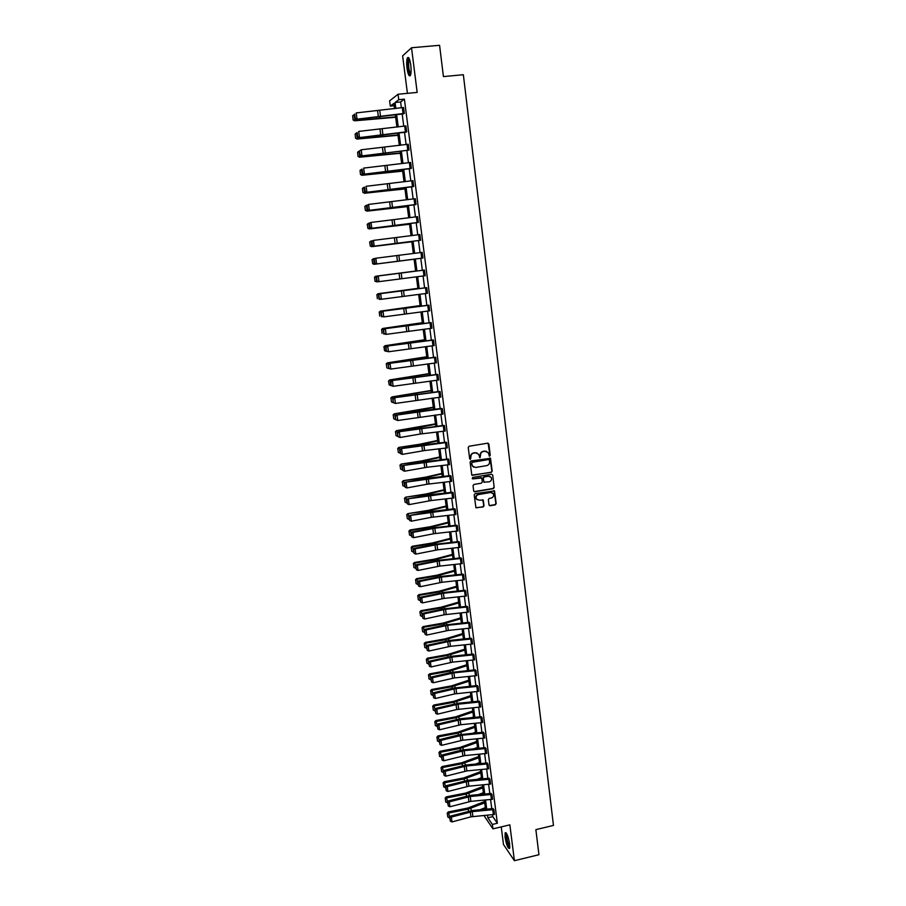 <?xml version="1.0" encoding="UTF-8"?>
<svg xmlns="http://www.w3.org/2000/svg" width="906" height="906" viewBox="0 0 906 906"><rect width="100%" height="100%" fill="white"/><g stroke="black" fill="none" stroke-linecap="round" stroke-linejoin="round"><path stroke-width="1.36" d="M489.614 456.137L490.248 455.276L488.866 444.065L487.711 443.181L469.138 446.228L468.232 447.451L469.648 458.696L470.463 459.319L470.916 457.009C470.86 454.925 471.811 453.612 473.793 453.079L475.344 452.819L478.504 454.155L480.055 457.723L480.508 455.412C480.452 453.328 481.414 452.026 483.385 451.494L484.925 451.233L488.051 452.536L489.614 456.137M489.081 456.001L489.942 455.14L488.096 443.193M469.908 459.172L470.916 457.009M479.512 457.587L480.508 455.412M505.072 837.28L505.163 832.807C506.737 832.512 508.243 836.238 509.659 843.996L509.568 848.458C507.972 848.707 506.477 844.992 505.072 837.28M407.009 68.29C406.466 63.42 406.601 59.966 407.394 57.905C408.663 56.421 409.795 58.811 410.78 65.073C411.324 69.966 411.188 73.42 410.395 75.436C409.127 76.897 407.994 74.519 407.009 68.29M501.233 826.895L503.476 844.46L514.404 860.7L538.945 854.709L535.865 829.636L553.464 825.423L463.351 74.722L443.419 76.591L439.58 45.3L411.517 47.758L402.626 55.878L407.417 93.352M488.991 504.891L490.146 505.752L495.288 504.846L496.182 503.634L494.506 490.893L475.095 493.668L474.2 494.903L475.899 507.643L483.147 506.986L484.042 505.763L483.226 500.067L479.127 500.18L476.454 499.002C475.582 496.873 476.25 495.401 478.436 494.585L490.565 492.49L493.192 493.6C494.098 495.752 493.453 497.235 491.256 498.062L489.24 498.413L488.345 499.636L488.991 504.891M394.155 105.73L390.305 106.104L389.614 100.849L398.051 94.247L417.168 92.412L411.517 47.758M398.051 94.247L398.753 99.694L395.073 102.491L395.854 108.527M492.536 814.698L492.773 816.6L497.36 823.26L404.393 99.139L398.753 99.694M497.36 823.26L492.366 824.437L492.943 828.854L483.929 815.479M514.404 860.7L509.863 824.845L492.943 828.854M491.301 472.388L492.196 471.165L490.497 458.3L470.984 460.984L470.089 462.219L471.811 475.095L491.301 472.388L491.89 471.029L489.931 457.915M492.683 475.095L494.189 487.439L493.294 488.651L474.857 491.845L473.702 490.973L473.034 485.684L473.94 484.45L481.437 483.17L482.332 481.947L481.732 477.983L472.921 478.889L472.219 478.583L472.739 477.417L491.528 474.223L492.683 475.095L494.189 487.439M485.412 808.311L481.981 809.115M394.54 108.709L393.861 103.409L390.305 106.104M485.537 809.273L484.348 800.123M483.578 794.154L482.377 784.913M481.607 778.956L480.395 769.647M479.614 763.69L478.402 754.302M477.632 748.345L476.397 738.888M475.627 732.943L474.382 723.407M473.612 717.473L472.366 707.846M471.596 701.923L470.339 692.218M469.568 686.306L468.3 676.522M467.53 670.61L466.25 660.757M465.48 654.845L464.189 644.913M463.43 639.013L462.128 628.99M461.358 623.102L460.044 613M459.285 607.122L457.96 596.941M457.202 591.063L455.865 580.803M455.106 574.936L453.759 564.585M453 558.73L451.641 548.289M450.882 542.445L449.512 531.924M448.753 526.092L447.383 515.48M446.624 509.648L445.231 498.957M444.484 493.136L443.079 482.354M442.321 476.545L440.905 465.673M440.157 459.874L438.731 448.912M437.983 443.125L436.545 432.071M435.797 426.296L434.348 415.152M433.6 409.387L432.139 398.153M431.392 392.4L429.92 381.064M429.172 375.333L427.689 363.906M426.953 358.176L425.446 346.658M424.71 340.939L423.204 329.331M422.456 323.623L420.939 311.913M420.203 306.217L418.663 294.416M417.926 288.731L416.386 276.828M415.639 271.154L414.087 259.161M413.351 253.476L411.788 241.449M411.041 235.685L409.478 223.646M408.719 217.814L407.145 205.753M406.386 199.852L404.812 187.769M404.042 181.812L402.468 169.705M401.686 163.669L400.112 151.551M399.32 145.436L397.734 133.295M396.941 127.123L395.356 114.96M487.507 815.151L487.847 817.756L492.366 824.437M396.658 114.779L398.244 126.942M399.036 133.125L400.611 145.266M401.403 151.37L402.977 163.488M403.759 169.535L405.333 181.63M406.103 187.599L407.677 199.682M408.436 205.583L409.999 217.644M410.758 223.476L412.321 235.526M413.068 241.279L414.631 253.306M415.367 259.003L416.919 270.996M417.655 276.658L419.206 288.561M419.942 294.246L421.471 306.058M422.207 311.755L423.725 323.465M424.472 329.172L425.979 340.781M426.715 346.5L428.21 358.017M428.957 363.748L430.441 375.175M431.177 380.916L432.649 392.253M433.396 398.006L434.857 409.24M435.605 415.005L437.054 426.148M437.802 431.924L439.229 442.989M439.988 448.764L441.403 459.738M442.162 465.525L443.566 476.409M444.325 482.207L445.718 493M446.477 498.81L447.858 509.512M448.617 515.333L449.999 525.956M450.746 531.788L452.117 542.309M452.875 548.153L454.223 558.594M454.993 564.449L456.33 574.8M457.088 580.667L458.425 590.938M459.183 596.805L460.508 606.997M461.267 612.875L462.581 622.977M463.34 628.866L464.642 638.889M465.412 644.789L466.692 654.721M467.462 660.633L468.742 670.485M469.512 676.408L470.78 686.182M471.55 692.105L472.807 701.799M473.578 707.733L474.823 717.348M475.593 723.282L476.828 732.829M477.598 738.775L478.821 748.231M479.602 754.188L480.814 763.577M481.584 769.534L482.796 778.843M483.566 784.811L484.767 794.041M485.548 800.009L486.726 809.171M492.773 816.6L487.847 817.756M404.393 99.139L400.622 101.948L401.369 107.769M402.185 114.02L403.748 126.183M404.54 132.367L406.115 144.518M406.896 150.623L408.459 162.752M409.24 168.788L410.803 180.906M411.573 186.874L413.136 198.958M413.895 204.858L415.446 216.93M416.205 222.763L417.757 234.813M418.504 240.577L420.056 252.615M420.78 258.301L422.332 270.305M423.068 275.979L424.597 287.882M425.333 293.567L426.862 305.379M427.587 311.075L429.104 322.796M429.84 328.504L431.335 340.124M432.071 345.843L433.555 357.372M434.302 363.102L435.775 374.529M436.511 380.282L437.972 391.619M438.719 397.372L440.169 408.617M440.916 414.382L442.355 425.537M443.091 431.313L444.518 442.366M445.265 448.153L446.681 459.127M447.428 464.925L448.832 475.809M449.58 481.618L450.973 492.411M451.72 498.221L453.102 508.934M453.861 514.755L455.22 525.378M455.978 531.21L457.337 541.743M458.085 547.586L459.433 558.028M460.191 563.883L461.528 574.245M462.286 580.112L463.612 590.384M464.37 596.261L465.684 606.454M466.443 612.331L467.745 622.445M468.504 628.334L469.795 638.356M470.554 644.257L471.833 654.2M472.604 660.112L473.872 669.976M474.631 675.887L475.899 685.672M476.658 691.595L477.915 701.301M478.674 707.224L479.92 716.85M480.678 722.795L481.913 732.331M482.683 738.288L483.895 747.744M484.665 753.701L485.876 763.09M486.647 769.058L487.847 778.367M488.617 784.336L489.806 793.577M490.576 799.545L491.765 808.707M400.622 101.948L395.073 102.491M494.495 814.437L493.861 809.59L472.241 811.64L451.358 817.065L450.542 816.068L472.354 810.485L493.147 808.56L494.495 814.437L470.927 816.827L452.015 821.923L451.358 817.065L449.614 817.438L450.395 821.244L449.931 817.835M491.935 794.415L470.237 796.499L449.308 801.867L448.493 800.893L470.361 795.366L491.199 793.418L492.536 799.296L470.882 801.357L449.965 806.748L449.308 801.867L447.553 802.252L448.345 806.057L447.881 802.637M489.976 779.183L468.232 781.289L447.247 786.589L446.432 785.638L468.368 780.191L489.24 778.22L490.599 784.075L468.878 786.17L447.904 791.493L447.247 786.589L445.492 786.997L446.273 790.802L445.809 787.371M488.617 768.798L487.983 763.883L466.216 766.012L445.174 771.244L444.359 770.327L466.352 764.936L487.269 762.943L488.64 768.798L466.862 770.915L445.831 776.17L445.174 771.244L443.408 771.674L444.2 775.491L443.736 772.037M486.647 753.441L486.012 748.515L464.2 750.666L443.091 755.831L442.275 754.947L461.38 750.123L485.299 747.597L486.658 753.441L464.846 755.593L443.759 760.78L443.091 755.831L441.324 756.272L442.117 760.1L441.652 756.635M484.653 738.028L484.019 733.067L462.162 735.242L440.995 740.349L440.191 739.489L459.342 734.732L483.328 732.173L484.653 738.028L462.819 740.191L441.664 745.321L440.995 740.349L439.229 740.814L440.022 744.641L439.557 741.153M482.66 722.535L482.026 717.552L460.112 719.749L438.889 724.789L438.085 723.962L460.259 718.775L481.324 716.703L482.66 722.535L460.769 724.721L439.569 729.783L438.889 724.789L437.134 725.276L437.926 729.103L437.451 725.615M480.044 701.957L458.062 704.188L436.783 709.16L435.979 708.367L458.221 703.237L479.319 701.142L480.667 706.974L456.737 709.523L437.462 714.177L436.783 709.16L435.016 709.67L435.809 713.498L435.333 709.987M478.651 691.335L478.006 686.306L456.001 688.56L434.654 693.464L433.861 692.694L453.181 688.13L477.303 685.514L478.674 691.335L454.676 693.905L435.344 698.503L434.654 693.464L432.898 693.985L433.691 697.824L433.215 694.302M476.635 675.627L475.978 670.576L453.929 672.852L432.524 677.699L431.732 676.952L451.109 672.456L475.288 669.817L476.647 675.627L454.597 677.903L433.215 682.762L432.524 677.699L430.758 678.243L431.562 682.082L431.075 678.537M474.597 659.851L473.951 654.778L451.845 657.077L430.384 661.844L429.591 661.142L452.015 656.216L473.249 654.041L474.597 659.851L452.513 662.15L431.075 666.941L430.384 661.844L428.617 662.411L429.421 666.261L428.934 662.694M472.558 643.996L471.901 638.9L449.761 641.233L428.232 645.933L427.439 645.253L449.931 640.406L471.211 638.198L472.581 643.996L450.429 646.318L428.923 651.04L428.232 645.933L426.466 646.51L427.27 650.361L426.783 646.793M470.508 628.073L469.852 622.954L447.655 625.31L426.069 629.942L425.288 629.285L444.823 624.993L469.183 622.275L470.531 628.073L448.334 630.417L426.771 635.072L426.069 629.942L424.302 630.542L425.107 634.393L424.62 630.803M467.813 606.929L445.548 609.308L423.906 613.872L423.113 613.249L442.717 609.025L467.1 606.284L468.47 612.071L444.212 614.766L424.597 619.025L423.906 613.872L422.128 614.495L422.932 618.356L422.445 614.744M466.386 596.001L465.718 590.825L443.43 593.237L421.72 597.733L420.939 597.145L443.612 592.513L465.038 590.225L466.386 596.001L444.11 598.402L422.423 602.909L421.72 597.733L419.942 598.379L420.746 602.241L420.259 598.617M464.314 579.851L463.646 574.653L441.301 577.099L419.523 581.505L418.753 580.95L441.482 576.397L462.955 574.087L464.314 579.851L441.981 582.275L420.237 586.714L419.523 581.505L417.757 582.184L418.561 586.046L418.062 582.399M461.573 558.402L439.161 560.871L417.326 565.219L416.545 564.698L439.353 560.202L460.871 557.87L462.241 563.623L439.84 566.08L418.028 570.452L417.326 565.219L415.548 565.91L416.352 569.772L415.854 566.114M460.123 547.326L459.455 542.082L437.009 544.574L415.118 548.843L414.336 548.356L434.167 544.404L458.776 541.573L460.123 547.326L437.7 549.806L415.82 554.098L415.118 548.843L413.34 549.557L414.144 553.43L413.646 549.749M457.36 525.673L434.846 528.198L412.887 532.4L412.117 531.935L435.05 527.598L456.669 525.208L457.36 525.673L458.017 530.95L433.498 533.77L413.6 537.677L412.887 532.4L411.109 533.124L411.924 537.009L411.415 533.317M455.242 509.195L409.886 515.446L429.829 511.641L454.552 508.753L455.242 509.195L455.899 514.495L431.335 517.337L411.369 521.177L410.656 515.865L408.878 516.624L409.682 520.508L409.184 516.794M453.77 497.96L453.091 492.649L407.643 498.878L430.712 494.687L452.422 492.23L453.113 492.638L453.793 497.96L431.199 500.531L409.138 504.597L408.413 499.263L406.635 500.044L407.44 503.929L406.941 500.203M451.641 481.346L450.95 476.012L405.39 482.219L428.527 478.119L450.282 475.639L450.973 476.001L451.652 481.346L426.953 484.246L406.885 487.938L406.16 482.581L404.37 483.385L405.186 487.269L404.676 483.521M449.489 464.653L448.798 459.297L403.136 465.491L423.249 461.913L448.142 458.957L448.821 459.285L449.512 464.653L426.817 467.281L404.62 471.199L403.895 465.82L402.105 466.635L402.921 470.531L402.411 466.771M446.658 442.49L400.86 448.685L424.121 444.733L445.979 442.196L446.658 442.49L447.326 447.892L424.608 450.542L402.343 454.382L401.618 448.968L399.829 449.818L400.645 453.713L400.135 449.931M444.484 425.616L398.572 431.8L443.815 425.356L444.484 425.616L445.186 431.041L420.316 434.019L400.067 437.485L398.051 436.715L397.541 432.921L398.051 436.715M442.989 414.11L442.287 408.663L397.032 415.039L419.682 411.041L441.652 408.436L442.309 408.663L443.011 414.11L397.768 420.497L395.763 419.75L395.243 415.933L395.763 419.75M440.803 397.1L440.09 391.63L393.974 397.768L439.444 391.437L440.112 391.63L440.814 397.1L395.458 403.442L393.453 402.706L392.932 398.867L393.453 402.706M437.915 374.506L391.652 380.633L437.247 374.348L437.915 374.506L438.617 380.01L393.147 386.296L391.132 385.582L390.905 381.788L391.132 385.582L389.172 384.914L388.515 381.007L389.172 384.914M436.386 362.83L435.684 357.315L389.331 363.419L435.039 357.19L435.695 357.304L436.409 362.83L390.814 369.07L388.799 368.368L388.278 364.495L388.799 368.368M434.167 345.571L433.453 340.033L386.987 346.126L432.819 339.943L433.476 340.022L434.189 345.571L388.481 351.766L386.454 351.075L385.933 347.179L386.454 351.075M431.245 322.661L384.631 328.742L430.588 322.604L431.245 322.661L431.958 328.232L386.126 334.371L384.11 333.702L383.578 329.784L384.11 333.702M429.693 310.815L428.98 305.209L382.275 311.268L428.345 305.197L429.002 305.209L429.693 310.815L383.77 316.885L381.743 316.239L381.211 312.31L381.743 316.239M427.439 293.295L426.715 287.666L379.897 293.714L426.092 287.689L426.737 287.666L427.462 293.295L380.667 299.354L379.365 298.686L378.833 294.733L379.365 298.686M425.174 275.707L424.45 270.045L377.519 276.07L423.827 270.113L424.472 270.045L425.197 275.707L378.278 281.743L376.975 281.053L376.726 277.055L376.975 281.053M422.196 252.332L422.909 258.029L375.888 264.042L422.932 258.017L422.173 252.344L375.843 258.233L376.613 263.94L374.869 263.295L374.325 259.297L374.869 263.295M420.622 240.26L419.886 234.541L420.622 240.26L373.476 246.251L420.644 240.249M417.609 216.659L418.346 222.4L371.064 228.38L417.7 222.57L418.346 222.4L417.587 216.659L371.007 222.446L371.777 228.199L370.033 227.565L369.478 223.533L370.033 227.565M415.288 198.686L416.013 204.462L368.629 210.419L415.401 204.665L416.035 204.45L415.276 198.686L368.561 204.416L369.342 210.203L367.587 209.558L367.043 205.515L367.587 209.558M412.966 180.622L413.691 186.432L366.194 192.366L413.079 186.67L413.714 186.421L412.943 180.634L366.115 186.296L366.907 192.117L365.141 191.472L364.597 187.406L365.141 191.472M410.611 162.48L411.381 168.301L363.736 174.235L410.758 168.595L411.381 168.301L410.611 162.48L363.657 168.086L364.45 173.929L362.683 173.295L362.128 169.207L362.683 173.295M409.025 150.09L408.266 144.235L409.036 150.09L361.279 156.002L409.036 150.09M405.911 125.911L406.692 131.789L358.799 137.678L406.092 132.163L406.692 131.789L405.911 125.911L358.697 131.404L359.501 137.304L357.723 136.67L357.168 132.536L357.723 136.67M403.532 107.486L404.325 113.397L356.307 119.275L403.725 113.816L404.325 113.397L403.532 107.486L356.205 112.922L356.998 118.856L355.231 118.222L354.665 114.065L355.231 118.222M486.567 451.392L484.925 451.233M480.214 455.276C480.157 453.204 481.12 451.89 483.091 451.358L484.631 451.109M477.043 453L475.344 452.819M470.622 456.873C470.565 454.789 471.528 453.476 473.51 452.943L475.05 452.694M472.049 475.344L490.995 472.241M489.376 460.169L488.572 459.557L472.309 462.275L471.675 463.136L472.411 466.103L475.593 467.485L486.703 465.616C488.662 465.072 489.625 463.77 489.568 461.698L489.376 460.169M473.498 467.122L471.584 464.518L472.026 462.139L488.277 459.421M474.065 491.63L493 488.493L493.895 487.281M481.211 477.587L472.921 478.889M489.195 481.845C491.426 481.007 492.06 479.512 491.131 477.349L488.504 476.239L484.234 476.964L483.328 478.187L483.929 482.151L489.195 481.845M489.987 476.409L488.504 476.239M484.155 482.388L483.034 478.04L483.94 476.816L488.209 476.092M492.128 492.683L490.565 492.49M477.19 499.761L476.16 498.844C475.299 496.703 475.956 495.231 478.142 494.427L490.271 492.32M476.069 507.847L482.853 506.805L483.747 505.582L482.739 499.682M489.331 505.537L494.982 504.676L495.876 503.453L493.997 490.52M352.649 115.719L353.091 119.977L352.649 115.719L354.427 114.518M354.076 114.564L354.88 120.441L395.605 116.885M353.204 119.83L354.597 120.815L353.091 119.977M395.662 117.27L354.597 120.815M354.948 118.392L356.307 119.275M355.129 134.02L355.571 138.244L355.129 134.02L356.907 132.842M356.556 132.876L357.349 138.731L397.96 134.983M355.684 138.12L357.066 139.06L355.571 138.244M398.006 135.322L357.066 139.06M357.598 152.231L358.04 156.421L357.598 152.231L359.036 151.109L360.214 155.028L359.376 151.064L361.188 149.784L361.981 155.662L360.214 155.028M359.036 151.109L359.818 156.931L400.293 152.989M358.153 156.308L359.535 157.214L358.04 156.421M400.339 153.284L359.535 157.214M357.451 136.829L358.799 137.678M408.266 144.235L361.188 149.784L359.648 150.917M359.931 155.164L361.279 156.002M410.678 74.654C408.561 72.82 407.7 68.075 408.074 60.408L409.184 58.516M409.444 59.128L408.753 60.815C408.346 66.987 409.036 71.381 410.826 74.009M408.515 57.531L407.825 59.49C407.304 66.693 408.096 72.106 410.214 75.73M509.806 847.461C508.153 848.412 504.699 834.018 506.431 833.441L506.545 833.407M505.956 832.682C504.687 834.551 507.632 847.257 509.602 848.378M506.862 834.052L506.862 834.052C506.545 838.673 507.541 842.908 509.851 846.759M360.056 170.362L360.486 174.518L360.056 170.362L362.026 169.184M361.483 169.241L362.275 175.039L402.626 170.917M360.611 174.416L361.981 175.288L360.486 174.518M402.66 171.155L361.981 175.288M362.4 173.42L363.736 174.235M362.389 188.482L362.932 192.514L362.389 188.482L364.665 187.202M362.502 188.391L363.929 187.293L364.71 193.057L404.937 188.742M363.057 192.423L364.71 193.057L362.932 192.514M404.971 188.935L364.416 193.261M364.858 191.574L366.194 192.366M364.824 206.409L365.367 210.419L364.824 206.409L367.292 205.141M364.937 206.341L366.364 205.254L367.145 210.985L407.247 206.489M365.48 210.351L367.145 210.985L365.367 210.419M407.27 206.636L366.839 211.155M366.76 205.605L368.561 204.416L367.043 205.515M367.304 209.648L368.629 210.419M367.236 224.258L367.904 228.199L367.236 224.258L369.886 222.989M367.36 224.201L368.787 223.125L369.557 228.833L409.535 224.156M367.904 228.199L369.252 228.958L367.779 228.244M409.557 224.246L369.252 228.958M369.195 223.612L370.282 222.638L369.478 223.533M369.739 227.633L371.064 228.38M369.648 242.015L370.316 245.945L369.648 242.015L372.468 240.747M369.773 241.97L371.2 240.905L371.97 246.591L411.822 241.732M370.316 245.945L371.653 246.681L370.192 245.979M411.834 241.777L371.653 246.681M371.619 241.517L373.431 240.384L374.201 246.115L372.457 245.469L371.913 241.46L372.457 245.469M419.886 234.541L373.431 240.384L371.913 241.46M372.162 245.526L373.476 246.251M372.049 259.682L372.706 263.612L372.049 259.682L375.039 258.425M372.173 259.66L373.589 258.606L374.359 264.258L414.099 259.218L374.042 264.314L372.581 263.635M372.706 263.612L374.042 264.314M374.042 259.343L375.118 258.346L374.325 259.297M374.574 263.329L375.888 264.042M415.627 271.03L375.662 276.239L415.627 271.053M374.563 277.259L374.971 281.2L374.563 277.259L375.979 276.217L376.737 281.845L378.142 281.664M375.095 281.188L376.737 281.845L374.971 281.2M374.438 277.27L375.662 276.239M417.881 288.346L378.029 293.737L417.881 288.402M376.941 294.767L377.338 298.674L376.941 294.767L378.357 293.748L379.116 299.342L380.339 299.184M376.805 294.767L378.029 293.737M420.112 305.56L380.384 311.132L420.124 305.673M379.297 312.196L379.705 316.069L379.297 312.196L380.713 311.188L381.471 316.76L382.525 316.624M379.172 312.174L380.384 311.132M422.343 322.706L382.728 328.459L422.355 322.853M381.653 329.546L382.049 333.385L381.653 329.546L383.068 328.55L383.816 334.099L384.688 333.974M381.528 329.512L382.728 328.459M424.552 339.761L385.073 345.696L424.586 339.954M383.997 346.805L384.518 350.667L383.997 346.805L385.412 345.82L386.16 351.347L386.828 351.245M386.16 351.347L384.518 350.667M383.861 346.76L385.073 345.696M426.76 356.749L387.394 362.853L426.794 356.987M386.33 363.986L386.851 367.836L386.33 363.986L387.734 363.012L388.957 368.436M388.481 368.504L386.851 367.836M386.194 363.918L387.394 362.853M428.957 373.646L389.705 379.92L428.991 373.918M388.651 381.086L390.056 380.124L390.792 385.594M388.515 381.007L389.705 379.92M431.143 390.463L392.015 396.919L431.188 390.78M390.962 398.108L391.471 401.913L390.962 398.108L392.366 397.156L393.43 402.547M393.102 402.592L391.471 401.913M390.814 398.006L392.015 396.919M433.317 407.202L394.303 413.827L415.492 411.041L433.362 407.564M393.249 415.039L393.77 418.821L393.249 415.039L394.654 414.099L395.718 419.467M395.39 419.512L393.77 418.821M393.113 414.925L394.303 413.827M435.48 423.861L396.579 430.656L417.723 427.87L435.537 424.268M395.537 431.89L396.058 435.661L395.537 431.89L396.941 430.973L397.994 436.307M397.666 436.352L396.058 435.661M395.401 431.766L396.579 430.656M376.726 277.055L378.244 276.002L379.002 281.675L377.27 281.03M377.519 276.07L376.443 277.089M379.116 294.722L380.633 293.68L381.392 299.32L379.659 298.674M379.897 293.714L378.833 294.733M381.505 312.31L383 311.268L383.77 316.885L382.038 316.239M382.275 311.268L381.211 312.31M383.872 329.807L385.367 328.776L386.126 334.371L384.393 333.714M384.631 328.742L383.578 329.784M386.228 347.213L387.723 346.194L388.481 351.766L386.749 351.109M386.987 346.126L385.933 347.179M388.572 364.54L390.067 363.533L390.814 369.07L389.093 368.414M389.331 363.419L388.278 364.495M390.905 381.788L392.4 380.78L393.147 386.296L391.426 385.639M391.652 380.633L390.611 381.72M393.227 398.946L394.722 397.96L395.458 403.442L393.748 402.785M393.974 397.768L392.932 398.867M395.537 416.024L397.032 415.039L397.768 420.497L396.058 419.84M396.284 414.823L395.243 415.933M397.836 433.023L399.331 432.049L400.067 437.485L398.357 436.817M398.572 431.8L397.541 432.921M437.632 440.452L419.535 444.28L398.855 447.405L419.942 444.62L437.689 440.894M397.813 448.663L398.323 452.422L397.813 448.663L399.218 447.757L400.271 453.068M399.942 453.113L398.323 452.422M397.677 448.527L398.855 447.405M400.86 448.685L399.829 449.818M400.645 453.713L402.343 454.382M439.784 456.952L421.732 460.916L401.109 464.087L422.151 461.29L439.84 457.439M400.078 465.367L400.588 469.093L400.078 465.367L401.483 464.461L402.524 469.75M402.207 469.795L400.588 469.093M399.942 465.208L401.109 464.087M403.136 465.491L402.105 466.635M402.921 470.531L404.62 471.199M441.913 473.385L425.854 477.111L403.363 480.678L424.348 477.881L441.981 473.906M402.332 481.981L402.842 485.695L402.332 481.981L403.736 481.086L404.778 486.352M404.45 486.397L402.842 485.695M402.185 481.811L403.363 480.678M405.39 482.219L404.37 483.385M405.186 487.269L406.885 487.938M444.042 489.738L426.114 493.963L405.594 497.19L426.533 494.393L444.11 490.305M404.586 498.515L405.084 502.218L404.586 498.515L405.979 497.643L407.009 502.875M406.692 502.932L405.084 502.218M404.427 498.334L405.594 497.19M407.643 498.878L406.635 500.044M407.44 503.929L409.138 504.597M446.148 506.024L428.289 510.361L407.825 513.634L428.708 510.837L446.228 506.624M406.817 514.982L407.315 518.662L406.817 514.982L408.21 514.11L409.24 519.319M408.923 519.376L407.315 518.662M406.669 514.789L407.825 513.634M409.886 515.446L408.878 516.624M409.682 520.508L411.369 521.177M448.255 522.218L430.452 526.692L410.044 529.987L410.429 530.508L430.882 527.19L448.334 522.864M409.036 531.358L409.535 535.027L409.036 531.358L410.429 530.508L411.46 535.695M411.131 535.752L409.535 535.027M408.889 531.154L410.044 529.987M412.117 531.935L411.109 533.124M411.924 537.009L413.6 537.677M450.35 538.345L432.604 542.943L412.253 546.273L412.638 546.828L433.034 543.475L450.441 539.025M411.245 547.666L411.743 551.312L411.245 547.666L412.638 546.828L413.668 551.992M413.34 552.037L411.743 551.312M411.098 547.451L412.253 546.273M414.336 548.356L413.34 549.557M414.144 553.43L415.82 554.098M452.434 554.404L434.744 559.115L414.45 562.49L414.835 563.068L435.186 559.693L452.524 555.118M413.453 563.906L413.94 567.53L413.453 563.906L414.835 563.068L415.865 568.209M415.537 568.255L413.94 567.53M413.295 563.668L414.45 562.49M454.506 570.384L436.885 575.219L416.635 578.617L417.032 579.24L437.315 575.82L454.608 571.131M415.639 580.055L416.137 583.668L415.639 580.055L417.032 579.24L418.051 584.347M417.723 584.404L416.137 583.668M415.492 579.806L416.635 578.617M456.579 586.284L439.002 591.244L418.81 594.676L419.206 595.333L439.444 591.878L456.681 587.077M417.825 596.137L418.312 599.738L417.825 596.137L419.206 595.333L420.225 600.418M419.897 600.474L418.312 599.738M417.666 595.876L418.81 594.676M458.629 602.116L441.12 607.19L420.973 610.667L421.381 611.346L441.562 607.869L458.742 602.943M419.999 612.139L420.486 615.729L419.999 612.139L421.381 611.346L422.389 616.408M422.071 616.465L420.486 615.729M419.84 611.867L420.973 610.667M460.678 617.881L443.227 623.068L423.136 626.578L423.532 627.292L443.668 623.77L460.792 618.741M422.162 628.073L422.638 631.641L422.162 628.073L423.532 627.292L424.54 632.331M424.223 632.388L422.638 631.641M422.003 627.79L423.136 626.578M462.717 633.577L445.322 638.877L425.276 642.411L425.684 643.158L445.763 639.613L462.83 634.472M424.314 643.94L424.789 647.484L424.314 643.94L425.684 643.158L426.692 648.175M426.375 648.232L424.789 647.484M424.144 643.634L425.276 642.411M464.744 649.194L447.405 654.608L427.417 658.186L427.825 658.956L447.858 655.378L464.869 650.123M426.454 659.727L426.93 663.249L426.454 659.727L427.825 658.956L428.821 663.951M428.504 664.007L426.93 663.249M426.284 659.409L427.417 658.186M466.771 664.744L449.478 670.27L429.535 673.871L429.954 674.676L449.931 671.074L466.896 665.706M428.583 675.434L429.059 678.956L428.583 675.434L429.954 674.676L430.95 679.647M430.633 679.704L429.059 678.956M428.425 675.117L429.535 673.871M468.776 680.213L451.55 685.865L431.652 689.5L432.071 690.327L452.003 686.691L468.912 681.221M430.712 691.074L431.177 694.574L430.712 691.074L432.071 690.327L433.068 695.276M432.751 695.332L431.177 694.574M430.543 690.746L431.652 689.5M470.78 695.627L453.6 701.38L433.759 705.049L434.189 705.91L454.065 702.241L470.916 696.669M470.248 702.048L471.55 701.595M432.819 706.646L433.295 710.134L432.819 706.646L434.189 705.91L435.174 710.836M434.857 710.893L433.295 710.134M432.649 706.295L433.759 705.049M416.545 564.698L415.548 565.91M416.352 569.772L418.028 570.452M418.753 580.95L417.757 582.184M418.561 586.046L420.237 586.714M420.939 597.145L419.942 598.379M420.746 602.241L422.423 602.909M423.113 613.249L422.128 614.495M422.932 618.356L424.597 619.025M425.288 629.285L424.302 630.542M425.107 634.393L426.771 635.072M427.439 645.253L426.466 646.51M427.27 650.361L428.923 651.04M429.591 661.142L428.617 662.411M429.421 666.261L431.075 666.941M431.732 676.952L430.758 678.243M431.562 682.082L433.215 682.762M433.861 692.694L432.898 693.985M433.691 697.824L435.344 698.503M435.979 708.367L435.016 709.67M435.809 713.498L437.462 714.177M472.773 710.961L455.65 716.839L435.865 720.53L436.284 721.425L456.114 717.722L472.909 712.037M471.516 717.677L473.544 716.952M434.925 722.15L435.39 725.615L434.925 722.15L436.284 721.425L437.27 726.318M436.964 726.374L435.39 725.615M434.755 721.788L435.865 720.53M438.085 723.962L437.134 725.276M437.926 729.103L439.569 729.783M474.755 726.227L457.689 732.218L437.949 735.932L438.379 736.861L458.153 733.124L474.903 727.337M472.841 733.214L475.537 732.229M437.02 737.575L437.485 741.029L437.02 737.575L438.379 736.861L439.365 741.742M439.048 741.799L437.485 741.029M436.851 737.201L437.949 735.932M440.191 739.489L439.229 740.814M440.022 744.641L441.664 745.321M476.726 741.436L459.716 747.518L440.033 751.278L440.463 752.229L460.191 748.469L476.873 742.58M474.189 748.673L477.507 747.45M439.104 752.931L439.569 756.374L439.104 752.931L440.463 752.229L441.437 757.088M441.131 757.144L439.569 756.374M438.923 752.558L440.033 751.278M442.275 754.947L441.324 756.272M442.117 760.1L443.759 760.78M478.696 756.567L461.732 762.761L442.094 766.544L442.536 767.529L462.207 763.735L478.844 757.744M475.582 764.064L479.478 762.592M441.177 768.22L441.641 771.652L441.177 768.22L442.536 767.529L443.51 772.365M443.193 772.422L441.641 771.652M440.995 767.835L442.094 766.544M444.359 770.327L443.408 771.674M444.2 775.491L445.831 776.17M480.656 771.629L463.747 777.937L444.155 781.753L444.597 782.761L464.223 778.933L480.814 772.841M477.009 779.387L481.437 777.665M443.238 783.441L443.702 786.85L443.238 783.441L444.597 782.761L445.571 787.574M445.254 787.631L443.702 786.85M443.068 783.044L444.155 781.753M446.432 785.638L445.492 786.997M446.273 790.802L447.904 791.493M482.604 786.635L465.752 793.044L446.205 796.884L446.647 797.926L466.228 794.075L482.762 787.869M478.459 794.619L483.385 792.682M445.299 798.594L445.752 801.991L445.299 798.594L446.647 797.926L447.621 802.705M447.304 802.773L445.752 801.991M445.118 798.186L446.205 796.884M448.493 800.893L447.553 802.252M448.345 806.057L449.965 806.748M484.54 801.561L467.745 808.073L448.255 811.946L448.697 813.022L468.221 809.137L484.71 802.841M479.942 809.794L485.322 807.62M447.338 813.679L447.802 817.053L447.338 813.679L448.697 813.022L449.659 817.778M449.353 817.846L447.802 817.053M447.168 813.248L448.255 811.946M450.542 816.068L449.614 817.438M450.395 821.244L452.015 821.923M376.59 117.429L376.681 118.063M379.682 117.112L379.773 117.803M380.554 116.659L379.773 110.758M378.391 116.908L377.609 111.008M403.057 113.544L402.298 107.633M382.094 135.436L382.173 136.025M382.978 135.017L382.207 129.139M380.814 135.266L380.033 129.399M405.435 131.948L404.676 126.059M385.39 153.284L384.62 147.44M383.227 153.544L382.457 147.689M407.791 150.249L407.032 144.394M387.791 171.461L387.021 165.639M385.628 171.721L384.869 165.9M410.135 168.459L409.387 162.627M390.169 189.547L389.41 183.759M388.028 189.807L387.258 184.02M412.468 186.579L411.72 180.781M392.547 207.542L391.788 201.789M390.407 207.814L389.648 202.049M414.789 204.609L414.042 198.844M394.914 225.458L394.155 219.728M392.774 225.719L392.015 219.988M417.1 222.559L416.364 216.817M397.258 243.284L396.511 237.576M395.129 243.544L394.382 237.848M419.399 240.407L418.663 234.699M399.603 261.019L398.855 255.345M397.474 261.29L396.726 255.605M421.686 258.176L420.962 252.491M416.194 393.646L416.273 394.212M415.492 411.041L415.571 411.641M418.425 410.543L418.504 411.188M417.723 427.87L417.813 428.538M420.644 427.36L420.735 428.074M401.924 278.663L401.188 273.012M399.806 278.935L399.059 273.295M423.974 275.866L423.238 270.203M404.246 296.228L403.51 290.611M402.128 296.5L401.392 290.883M426.239 293.453L425.514 287.825M406.556 313.703L405.809 308.119M404.438 313.986L403.702 308.391M428.493 310.973L427.768 305.367M431.935 328.232L431.222 322.661M408.844 331.098L408.108 325.537M406.749 331.381L406.013 325.82M430.735 328.391L430.022 322.819M411.131 348.414L410.395 342.876M409.036 348.697L408.3 343.159M432.966 345.741L432.253 340.192M413.408 365.639L412.672 360.124M411.313 365.922L410.577 360.407M435.197 362.989L434.484 357.474M438.595 380.01L437.892 374.518M415.661 382.785L414.937 377.292M413.578 383.068L412.853 377.587M437.405 380.169L436.703 374.676M417.915 399.84L417.19 394.382M415.831 400.135L415.107 394.676M439.614 397.258L438.9 391.788M420.158 416.828L419.433 411.392M418.085 417.122L417.36 411.686M441.8 414.28L441.097 408.833M445.163 431.041L444.472 425.627M422.389 433.725L421.675 428.323M420.316 434.019L419.603 428.617M443.985 431.199L443.283 425.786M419.942 444.62L420.033 445.356M422.853 444.087L422.955 444.88M447.326 447.892L446.635 442.502M424.608 450.542L423.895 445.163M422.536 450.848L421.822 445.458M446.148 448.051L445.458 442.66M422.151 461.29L422.253 462.094M425.05 460.746L425.163 461.618M426.817 467.281L426.103 461.924M424.755 467.587L424.042 462.23M448.311 464.823L447.621 459.455M424.348 477.881L424.461 478.753M427.247 477.326L427.372 478.266M429.014 483.951L428.312 478.617M426.953 484.246L426.25 478.923M450.463 481.516L449.772 476.171M426.533 494.393L426.658 495.333M429.421 493.827L429.557 494.835M431.199 500.531L430.497 495.22M429.15 500.837L428.447 495.525M452.604 498.13L451.913 492.807M428.708 510.837L428.844 511.833M431.596 510.259L431.732 511.335M455.899 514.495L455.22 509.206M433.374 517.032L432.683 511.754M431.335 517.337L430.633 512.06M454.733 514.653L454.053 509.365M430.882 527.19L431.018 528.255M433.748 526.601L433.906 527.745M458.017 530.95L457.337 525.684M435.537 533.464L434.846 528.198M433.498 533.77L432.808 528.515M456.851 531.12L456.171 525.854M433.034 543.475L433.181 544.608M435.899 542.875L436.058 544.087M437.7 549.806L437.009 544.574M435.661 550.123L434.971 544.891M458.957 547.496L458.289 542.252M435.186 559.693L435.344 560.871M438.04 559.07L438.21 560.35M437.315 575.82L437.485 577.065M440.169 575.197L440.339 576.544M439.444 591.878L439.614 593.192M442.287 591.244L442.468 592.649M441.562 607.869L441.743 609.24M444.393 607.213L444.586 608.685M443.668 623.77L443.861 625.208M446.488 623.113L446.692 624.653M445.763 639.613L445.967 641.108M448.583 638.934L448.798 640.542M447.858 655.378L448.062 656.929M450.667 654.687L450.882 656.363M449.931 671.074L450.146 672.682M452.74 670.372L452.966 672.105M452.003 686.691L452.23 688.356M454.801 685.978L455.027 687.779M454.065 702.241L454.291 703.962M456.851 701.516L457.088 703.384M462.219 563.623L461.55 558.413M439.84 566.08L439.161 560.871M437.813 566.397L437.134 561.188M461.063 563.792L460.395 558.583M441.981 582.275L441.301 577.099M439.954 582.592L439.274 577.416M463.147 580.021L462.479 574.823M444.11 598.402L443.43 593.237M442.094 598.719L441.403 593.566M465.231 596.171L464.563 591.006M468.459 612.071L467.79 606.929M446.228 614.449L445.548 609.308M444.212 614.766L443.532 609.636M467.303 612.241L466.635 607.099M448.334 630.417L447.655 625.31M446.33 630.746L445.65 625.627M469.365 628.243L468.708 623.124M450.429 646.318L449.761 641.233M448.425 646.646L447.757 641.561M471.414 644.166L470.758 639.07M452.513 662.15L451.845 657.077M450.52 662.479L449.852 657.405M473.464 660.021L472.807 654.947M454.597 677.903L453.929 672.852M452.604 678.232L451.935 673.192M475.491 675.808L474.846 670.757M456.669 693.577L456.001 688.56M454.676 693.905L454.008 688.888M477.519 691.505L476.873 686.488M480.667 706.974L480.021 701.969M458.719 709.194L458.062 704.188M456.737 709.523L456.08 704.528M479.534 707.144L478.889 702.139M456.114 717.722L456.352 719.5M458.889 716.986L459.138 718.911M460.769 724.721L460.112 719.749M458.798 725.06L458.142 720.089M481.539 722.705L480.893 717.733M458.153 733.124L458.402 734.97M460.928 732.388L461.188 734.37M462.819 740.191L462.162 735.242M460.837 740.53L460.191 735.581M483.532 738.197L482.887 733.248M460.191 748.469L460.441 750.361M462.943 747.71L463.215 749.76M464.846 755.593L464.2 750.666M462.875 755.932L462.23 751.006M485.514 753.622L484.88 748.684M462.207 763.735L462.468 765.683M464.959 762.977L465.242 765.072M466.862 770.915L466.216 766.012M464.903 771.255L464.257 766.351M487.496 768.979L486.862 764.064M464.223 778.933L464.495 780.949M466.964 778.163L467.258 780.326M490.588 784.075L489.953 779.194M468.878 786.17L468.232 781.289M466.918 786.521L466.273 781.629M489.466 784.256L488.832 779.364M466.228 794.075L466.499 796.136M468.968 793.282L469.263 795.502M492.536 799.296L491.913 794.426M470.882 801.357L470.237 796.499M468.934 801.708L468.289 796.85M491.426 799.477L490.792 794.607M468.221 809.137L468.504 811.255M470.95 808.345L471.256 810.621M472.875 816.487L472.241 811.64M470.927 816.827L470.293 811.991M493.374 814.619L492.751 809.771M505.163 832.807L505.888 832.637"/></g></svg>
